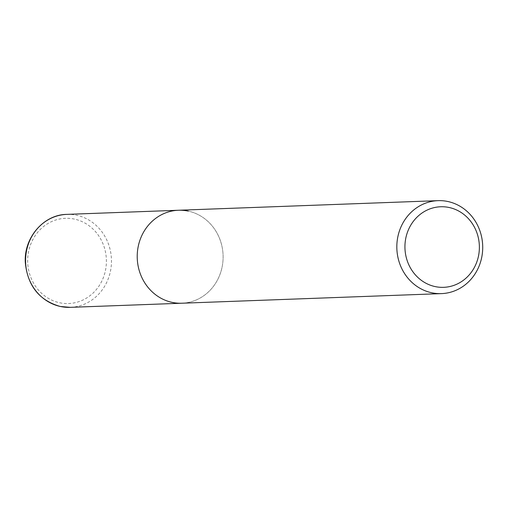<?xml version="1.0" encoding="UTF-8"?>
<svg xmlns="http://www.w3.org/2000/svg" width="508" height="508" viewBox="0 0 508 508"><rect width="100%" height="100%" fill="white"/><g stroke="black" fill="none" stroke-linecap="round" stroke-linejoin="round"><path stroke-width="0.38" stroke-dasharray="2.54 1.91" d="M178.441 210.255A46.514 42.945 -92.1 0 1 188.29 211.118A46.514 42.945 -92.1 0 1 222.993 260.502A46.514 42.945 -92.1 0 1 181.883 303.219A46.514 42.945 -92.1 0 0 222.993 260.502A46.514 42.945 -92.1 0 0 188.29 211.118M66.802 214.382A46.514 42.945 -92.1 0 1 76.645 215.246A46.514 42.945 -92.1 0 1 111.347 264.63A46.514 42.945 -92.1 0 1 70.237 307.346M74.479 219.107A42.64 39.364 87.9 0 0 28.372 252.609A42.64 39.364 87.9 0 0 59.582 302.736A42.64 39.364 87.9 0 0 105.689 269.234A42.64 39.364 87.9 0 0 74.479 219.107"/><path stroke-width="0.76" d="M447.897 201.517A46.514 42.945 87.9 0 0 438.055 200.654A46.514 42.945 87.9 0 0 396.945 243.37A46.514 42.945 87.9 0 0 431.648 292.754A46.514 42.945 87.9 0 0 441.49 293.618A46.514 42.945 87.9 0 0 482.6 250.901A46.514 42.945 87.9 0 0 447.897 201.517M441.49 293.618L181.883 303.219A46.514 42.945 -92.1 0 1 172.041 302.355A46.514 42.945 -92.1 0 1 137.338 252.971A46.514 42.945 -92.1 0 1 178.441 210.255A46.514 42.945 -92.1 0 1 188.29 211.118M435.115 286.582A40.31 37.217 -92.1 0 1 405.606 239.185A40.31 37.217 -92.1 0 1 449.199 207.512A40.31 37.217 -92.1 0 1 478.707 254.908A40.31 37.217 -92.1 0 1 435.115 286.582M70.237 307.346L181.883 303.219A46.514 42.945 -92.1 0 1 172.041 302.355A46.514 42.945 -92.1 0 1 137.338 252.971A46.514 42.945 -92.1 0 1 178.441 210.255L66.802 214.382A46.514 42.945 -92.1 0 0 25.692 257.099A46.514 42.945 -92.1 0 0 60.395 306.483A46.514 42.945 -92.1 0 0 70.237 307.346L60.255 306.47C39.306 300.463 27.661 285.864 25.317 262.68C23.685 237.769 43.625 214.586 66.802 214.382M438.055 200.654L178.441 210.255"/></g></svg>
